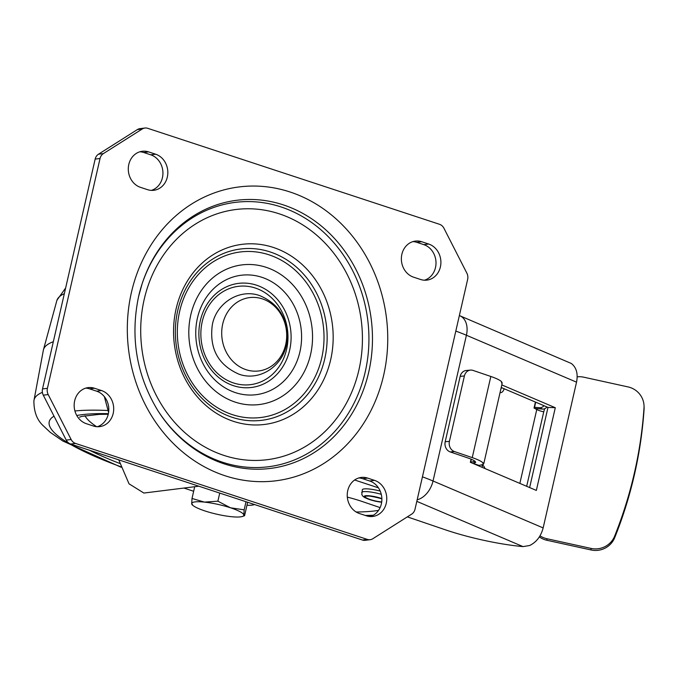 <?xml version="1.0" encoding="UTF-8"?>
<svg xmlns="http://www.w3.org/2000/svg" width="678" height="678" viewBox="0 0 678 678"><rect width="100%" height="100%" fill="white"/><g stroke="black" fill="none" stroke-linecap="round" stroke-linejoin="round"><path stroke-width="1.02" d="M347.746 490.618A18.501 16.23 82.9 0 0 359.442 513.526L366.442 515.831A18.501 16.23 82.9 0 0 372.79 516.458A18.501 16.23 82.9 0 0 386.748 499.72A18.501 16.23 82.9 0 0 374.561 480.38L367.561 478.075A18.501 16.23 82.9 0 0 361.213 477.439A18.501 16.23 82.9 0 0 347.746 490.618M74.673 400.791A18.501 16.23 82.9 0 0 86.369 423.699L93.369 426.004A18.501 16.23 82.9 0 0 99.717 426.632A18.501 16.23 82.9 0 0 113.675 409.893A18.501 16.23 82.9 0 0 101.488 390.553L94.488 388.248A18.501 16.23 82.9 0 0 88.14 387.613A18.501 16.23 82.9 0 0 74.673 400.791M401.876 254.267A18.501 16.23 82.9 0 0 413.572 277.175L420.572 279.48A18.501 16.23 82.9 0 0 426.92 280.116A18.501 16.23 82.9 0 0 440.878 263.378A18.501 16.23 82.9 0 0 428.691 244.029L421.691 241.724A18.501 16.23 82.9 0 0 415.343 241.097A18.501 16.23 82.9 0 0 401.876 254.267M128.803 164.44A18.501 16.23 82.9 0 0 140.499 187.348L147.499 189.654A18.501 16.23 82.9 0 0 153.855 190.289A18.501 16.23 82.9 0 0 167.805 173.551A18.501 16.23 82.9 0 0 155.618 154.203L148.618 151.897A18.501 16.23 82.9 0 0 142.27 151.27A18.501 16.23 82.9 0 0 128.803 164.44M139.846 151.787A18.501 16.23 -97.1 0 1 143.728 152.508L150.728 154.813A18.501 16.23 -97.1 0 1 162.932 172.754A18.501 16.23 -97.1 0 1 151.38 190.382M412.919 241.614A18.501 16.23 -97.1 0 1 416.792 242.334L423.801 244.639A18.501 16.23 -97.1 0 1 436.005 262.581A18.501 16.23 -97.1 0 1 424.445 280.209M85.716 388.13A18.501 16.23 -97.1 0 1 89.598 388.858L96.598 391.164A18.501 16.23 -97.1 0 1 108.802 409.097A18.501 16.23 -97.1 0 1 97.251 426.725M358.789 477.956A18.501 16.23 -97.1 0 1 362.662 478.685L369.663 480.99A18.501 16.23 -97.1 0 1 381.875 498.923A18.501 16.23 -97.1 0 1 370.315 516.551M370.154 539.696A8.221 7.212 -97.1 0 0 372.807 538.739L411.682 514.127A8.221 7.212 -97.1 0 0 415.012 509.237L467.642 279.412A8.221 7.212 -97.1 0 0 466.871 273.166L443.929 228.223A8.221 7.212 -97.1 0 0 439.505 224.291L147.728 128.312A8.221 7.212 -97.1 0 0 144.906 128.032A8.221 7.212 -97.1 0 0 142.253 128.989L137.354 129.6L98.48 154.211A8.221 7.212 82.9 0 0 95.157 159.101L42.519 388.926A8.221 7.212 82.9 0 0 43.299 395.172L66.241 440.115A8.221 7.212 82.9 0 0 70.665 444.048L362.433 540.027A8.221 7.212 82.9 0 0 365.256 540.307L370.154 539.696A8.221 7.212 -97.1 0 1 367.332 539.417L75.555 443.437A8.221 7.212 -97.1 0 1 71.131 439.505L48.189 394.562A8.221 7.212 -97.1 0 1 47.418 388.316L100.047 158.491A8.221 7.212 -97.1 0 1 103.378 153.601L142.253 128.989M144.906 128.032L140.015 128.642A8.221 7.212 82.9 0 0 137.354 129.6M198.798 486.202L143.872 493.05L129.032 483.821L118.76 459.87M108.599 412.402L104.344 396.622M540.002 535.84A20.56 20.179 177.9 0 0 546.875 538.722L591.021 548.409A20.56 20.179 177.9 0 0 614.658 536.086L614.717 537.646A436.047 428.089 -2.1 0 0 644.066 409.495A20.56 20.179 -2.1 0 0 644.1 407.41L644.041 405.851A20.56 20.179 177.9 0 1 644.007 407.927A436.047 428.089 177.9 0 1 614.658 536.086M614.717 537.646A20.56 20.179 -2.1 0 1 591.08 549.968L546.934 540.281A20.56 20.179 -2.1 0 1 539.332 536.908M450.226 451.938L454.438 451.556L472.244 457.616A24.671 4.534 12.9 0 1 482.685 462.565L483.329 464.43L479.117 465.422L473.575 463.591L475.702 462.404L475.219 461.523A16.441 3.026 -167.1 0 0 468.023 457.997L450.226 451.938A8.221 7.051 84.8 0 1 445.2 441.742L460.176 376.349A8.221 7.051 84.8 0 1 466.252 370.485L470.464 370.095A8.221 7.051 -95.2 0 1 473.024 370.408L490.83 376.468A24.671 4.534 -167.1 0 1 501.271 381.417L502.118 382.689L502.034 383.96L501.271 381.417M454.438 451.556A8.221 7.051 -95.2 0 1 449.421 441.353L464.396 375.968A8.221 7.051 -95.2 0 1 470.464 370.095M475.219 461.523L470.388 462.091M483.329 464.43L483.829 463.455L482.685 462.565M479.117 465.422L477.643 465.413M471.329 459.252L470.685 462.082A2.059 1.814 90.4 0 0 470.617 462.421M471.066 459.142L470.346 462.303L536.349 490.423L555.29 407.707L501.813 384.918M529.637 487.567L547.994 407.419L555.29 407.707M547.994 407.419L501.228 387.494M459.37 315.558L571.308 363.476C576.436 367.451 578.173 373.68 576.537 382.163L543.154 527.916C540.917 536.366 536.4 542.231 529.611 545.519L523.009 546.604A74.004 13.611 12.9 0 1 447.429 530.51L407.351 516.873M380.112 507.602L361.849 501.389A41.112 7.56 -167.1 0 0 347.322 497.127M254.623 504.559L253.292 504.898A24.671 4.534 12.9 0 1 246.97 505.229M193.654 491.262L183.916 488.058M544.637 408.732L543.739 411.843A8.221 1.509 12.9 0 1 536.764 409.537L534.027 408.037L535.4 402.054M577.181 376.841A20.56 20.179 177.9 0 1 583.868 377.214L628.014 386.909A20.56 20.179 177.9 0 1 644.041 405.851M535.705 402.181L534.332 408.198M534.857 408.487L542.595 409.08A6.17 4.695 -64.4 0 0 547.002 406.995M544.019 405.732A6.17 4.695 115.6 0 1 539.713 407.698L534.527 407.3M246.089 369.696A36.959 32.425 82.9 0 0 285.675 344.636A36.959 32.425 82.9 0 0 262.31 298.862A36.959 32.425 82.9 0 0 222.731 323.923A36.959 32.425 82.9 0 0 246.089 369.696M380.205 491.092A14.899 2.737 -167.1 0 0 364.162 488.914A14.899 2.737 12.9 0 0 362.323 489.762L361.806 494.559L362.95 496.321L364.967 497.737L374.9 501.11L381.663 502.271M53.333 341.712A205.561 37.815 -167.1 0 0 43.434 349.78L33.9 400.834C33.858 411.546 36.9 419.792 43.019 425.547L50.18 432.284L62.791 441.005L121.091 467.235M247.648 502.271L244.563 515.738L243.834 515.077A26.722 4.915 12.9 0 1 242.046 516.585A26.722 4.915 12.9 0 1 231.105 516.661A26.722 4.915 12.9 0 1 205.036 510.975A26.722 4.915 12.9 0 1 192.764 505.296A26.722 4.915 12.9 0 1 191.696 503.695A26.722 4.915 12.9 0 1 204.417 502.11A26.722 4.915 12.9 0 1 230.486 507.797L217.875 501.186L204.417 502.11L192.01 498.457L191.696 503.695L192.425 504.364M243.834 515.077A26.722 4.915 -167.1 0 0 230.486 507.797L244.148 509.831L243.834 515.077M244.563 515.738L242.046 516.585M194.696 486.711L192.01 498.457M246.004 501.728L244.148 509.831M219.731 493.084L217.875 501.186M202.23 321.626A49.545 43.468 -97.1 0 1 255.284 288.031A49.545 43.468 -97.1 0 1 286.599 349.373A49.545 43.468 -97.1 0 1 233.546 382.968A49.545 43.468 -97.1 0 1 202.23 321.626M289.65 350.119A52.452 46.019 -97.1 0 1 233.478 385.68A52.452 46.019 -97.1 0 1 200.324 320.736A52.452 46.019 -97.1 0 1 256.496 285.175A52.452 46.019 -97.1 0 1 289.65 350.119M299.922 351.831A60.189 52.808 82.9 0 0 261.877 277.302A60.189 52.808 82.9 0 0 197.425 318.109A60.189 52.808 82.9 0 0 235.461 392.638A60.189 52.808 82.9 0 0 299.922 351.831M190.764 315.007A70.359 61.732 82.9 0 0 235.241 402.13A70.359 61.732 82.9 0 0 310.592 354.425A70.359 61.732 82.9 0 0 266.115 267.301A70.359 61.732 82.9 0 0 190.764 315.007M179.653 311.355A83.402 73.173 -97.1 0 1 268.98 254.809A83.402 73.173 -97.1 0 1 321.703 358.086A83.402 73.173 -97.1 0 1 232.376 414.631A83.402 73.173 -97.1 0 1 179.653 311.355M177.755 310.473A86.309 75.724 -97.1 0 1 270.191 251.953A86.309 75.724 -97.1 0 1 324.754 358.823A86.309 75.724 -97.1 0 1 232.308 417.343A86.309 75.724 -97.1 0 1 177.755 310.473M176.085 308.956A90.759 79.631 82.9 0 0 233.452 421.343A90.759 79.631 82.9 0 0 330.652 359.806A90.759 79.631 82.9 0 0 273.285 247.428A90.759 79.631 82.9 0 0 176.085 308.956M144.219 299.295A126.066 110.607 -97.1 0 1 279.243 213.816A126.066 110.607 -97.1 0 1 358.925 369.917A126.066 110.607 82.9 0 1 223.91 455.396A126.066 110.607 82.9 0 1 144.219 299.295M141.863 284.574A133.227 116.887 -97.1 0 1 286.709 208.977A133.227 116.887 -97.1 0 1 365.23 371.9A133.227 116.887 -97.1 0 1 274.107 465.879A133.227 116.887 -97.1 0 1 157.516 410.054M142.016 284.107L138.609 296.456C130.1 337.195 136.49 375.205 157.779 410.47A135.117 118.548 82.9 0 0 276.073 467.557A135.117 118.548 82.9 0 0 368.713 372.197A135.117 118.548 82.9 0 0 288.862 206.875A135.117 118.548 82.9 0 0 142.016 284.107A135.117 118.548 82.9 0 0 138.592 296.498M131.43 292.387A148.084 129.922 82.9 0 0 225.037 475.744A148.084 129.922 82.9 0 0 383.629 375.341A148.084 129.922 82.9 0 0 290.023 191.984A148.084 129.922 82.9 0 0 131.43 292.387M150.728 154.813L155.618 154.203M148.618 151.897L143.728 152.508M421.691 241.724L416.792 242.334M423.801 244.639L428.691 244.029M96.598 391.164L101.488 390.553M94.488 388.248L89.598 388.858M367.561 478.075L362.662 478.685M369.663 480.99L374.561 480.38M98.48 154.211L103.378 153.601M100.047 158.491L95.157 159.101M42.519 388.926L47.418 388.316M48.189 394.562L43.299 395.172M66.241 440.115L71.131 439.505M75.555 443.437L70.665 444.048M362.433 540.027L367.332 539.417M546.875 538.722L546.934 540.281M591.08 549.968L591.021 548.409M464.396 375.968L460.176 376.349M445.2 441.742L449.421 441.353M472.244 457.616L490.83 376.468M474.159 460.693L473.922 463.532M500.83 389.197A4.11 2.187 96.1 0 0 501.5 387.613M500.084 392.452A6.17 3.288 96.1 0 0 504.144 388.74M481.617 467.108A2.059 1.729 -74 0 0 482.728 465.464L481.685 465.167M484.863 468.49A6.17 3.288 96.1 0 0 482.728 465.464M378.434 487.838L354.628 479.999M416.817 501.356L523.009 546.604M422.428 476.829A82.224 15.128 12.9 0 1 433.03 480.999A20.56 14.111 113.1 0 1 417.173 499.779M459.87 315.77A20.56 14.111 113.1 0 1 466.413 335.246A82.224 15.128 -167.1 0 0 455.811 331.084M576.537 382.163L466.413 335.246L433.03 480.999L543.154 527.916M644.066 409.495L644.007 407.927M543.739 411.843L526.679 486.304M519.848 483.397L536.764 409.537M542.595 409.08L539.713 407.698M381.706 501.932A10.484 1.932 12.9 0 1 370.51 499.618A10.484 1.932 12.9 0 1 366.569 496.059A10.484 1.932 12.9 0 1 380.494 498.372A10.484 1.932 12.9 0 1 381.867 498.855M381.273 494.321A14.899 2.737 -167.1 0 0 363.527 491.669A14.899 2.737 -167.1 0 0 361.696 492.516M381.867 498.584A11.611 2.136 -167.1 0 0 365.611 495.737A11.611 2.136 -167.1 0 0 367.756 498.881A11.611 2.136 -167.1 0 0 381.672 502.195M108.378 413.673A171.814 31.603 -167.1 0 0 76.767 415.504M84.962 415.716A152.118 27.984 -167.1 0 0 96.598 426.682M108.09 410.512A183.848 33.815 -167.1 0 0 74.911 410.961M54.02 416.182A183.848 33.815 -167.1 0 0 68.258 443.014A183.848 33.815 -167.1 0 0 120.947 466.803M42.392 392.342A203.51 37.434 -167.1 0 0 33.9 400.834M64.342 293.65A203.51 37.434 -167.1 0 0 56.952 300.201L65.639 287.972M365.247 515.433A183.848 33.815 -167.1 0 0 373.341 515.238M89.564 450.268A171.814 31.603 -167.1 0 0 119.845 463.489M356.136 511.992A171.814 31.603 -167.1 0 0 378.544 510.373M502.034 383.96L483.829 463.447M238.91 374.163C218.045 364.891 209.188 348.475 212.316 324.923C216.138 303.193 239.393 288.252 259.708 295.616C278.921 303.795 288.014 318.762 286.989 340.526C285.345 364.213 260.75 382.155 238.91 374.163M367.985 495.991L367.552 496.194C368.391 495.711 372.595 496.432 380.189 498.347L381.875 498.949M79.521 417.156L81.962 416.36L99.166 414.377L108.243 414.266M43.367 350.043L56.952 300.201M367.366 516.102L371.663 516.068M192.764 505.296L191.925 504.559"/></g></svg>
